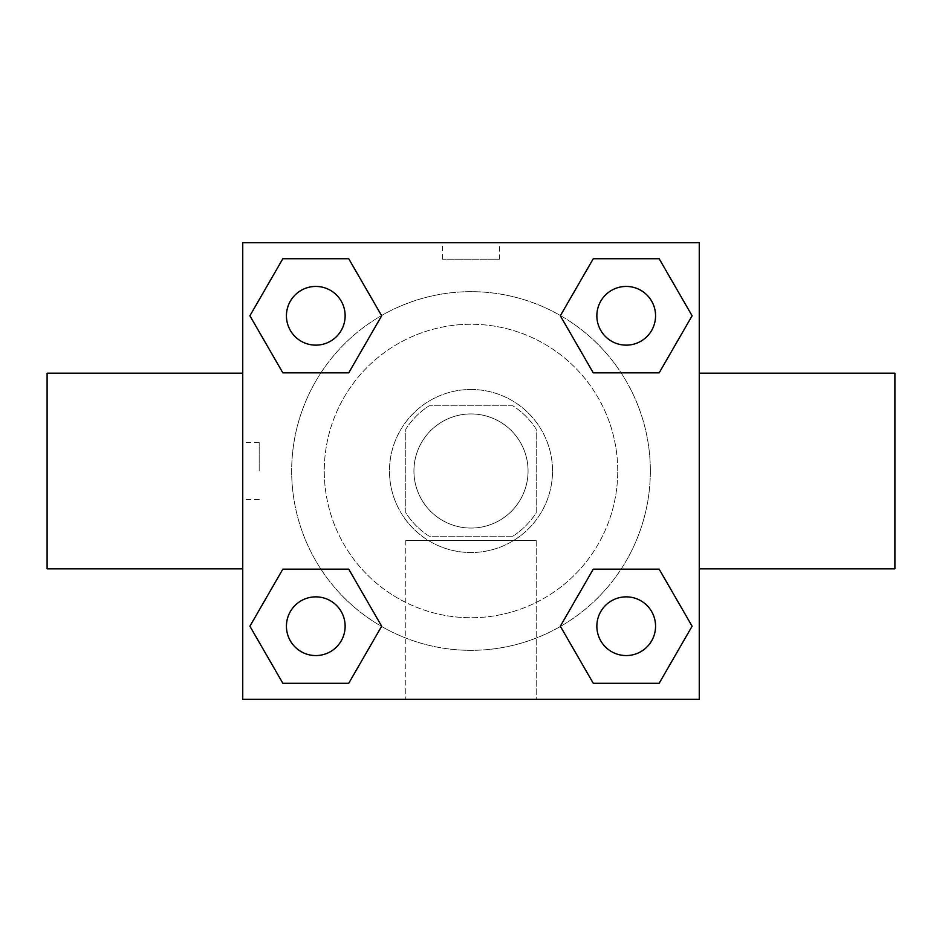 <?xml version="1.0" encoding="UTF-8"?>
<svg xmlns="http://www.w3.org/2000/svg" width="942" height="942" viewBox="0 0 942 942"><rect width="100%" height="100%" fill="white"/><g stroke="black" fill="none" stroke-linecap="round" stroke-linejoin="round"><path stroke-width="0.71" stroke-dasharray="4.71 3.53" d="M528.062 471A57.062 57.062 0 0 0 442.469 421.58A57.062 57.062 0 0 0 442.469 520.42A57.062 57.062 0 0 0 528.062 471A57.062 57.062 0 0 0 442.469 421.58A57.062 57.062 0 0 0 442.469 520.42A57.062 57.062 0 0 0 528.062 471M512.825 536.21L429.175 536.21A77.48 77.48 0 0 1 405.79 512.825L405.79 429.175A77.48 77.48 0 0 1 429.175 405.79L512.825 405.79A77.48 77.48 0 0 1 536.21 429.175L536.21 512.825A77.48 77.48 0 0 1 512.825 536.21L429.175 536.21A77.48 77.48 0 0 1 405.79 512.825L405.79 429.175A77.48 77.48 0 0 1 429.175 405.79L512.825 405.79A77.48 77.48 0 0 1 536.21 429.175L536.21 512.825A77.48 77.48 0 0 1 512.825 536.21M471 389.482A81.518 81.518 0 0 1 541.603 511.765A81.518 81.518 0 0 1 400.397 511.765A81.518 81.518 0 0 1 471 389.482A81.518 81.518 0 0 0 389.482 471A81.518 81.518 0 0 0 471 552.518A81.518 81.518 0 0 0 552.518 471A81.518 81.518 0 0 0 471 389.482M617.74 471A146.74 146.74 0 0 0 397.63 343.924A146.74 146.74 0 0 0 397.63 598.076A146.74 146.74 0 0 0 617.74 471A146.74 146.74 0 0 0 397.63 343.924A146.74 146.74 0 0 0 397.63 598.076A146.74 146.74 0 0 0 617.74 471M320.904 372.855L282.847 372.855L320.904 372.855L282.847 372.855L249.901 315.782L282.847 258.72L348.728 258.72L381.675 315.782L348.728 372.855M348.728 569.145L381.675 626.218L348.728 569.145L381.675 626.218L348.728 569.145L381.675 626.218L348.728 683.28L282.847 683.28L249.901 626.218L282.847 569.145L320.904 569.145M242.742 699.258L242.742 242.742L699.258 242.742L699.258 699.258L242.742 699.258L242.742 242.742L699.258 242.742L699.258 699.258L242.742 699.258L242.742 242.742L699.258 242.742L699.258 699.258L242.742 699.258M593.272 372.855L560.325 315.782L593.272 372.855L560.325 315.782L593.272 372.855L560.325 315.782L593.272 258.72L659.153 258.72L692.099 315.782L659.153 372.855L621.096 372.855M621.096 569.145L659.153 569.145L621.096 569.145L659.153 569.145L692.099 626.218L659.153 683.28L593.272 683.28L560.325 626.218L593.272 569.145M499.531 242.777L442.469 242.777L499.531 242.742L442.469 242.742L499.531 242.742L442.469 242.742L499.531 242.742L499.531 259.18L442.469 259.18L499.531 259.18M650.345 471A179.345 179.345 0 0 0 381.333 315.688A179.345 179.345 0 0 0 381.333 626.312A179.345 179.345 0 0 0 650.345 471A179.345 179.345 0 0 0 381.333 315.688A179.345 179.345 0 0 0 381.333 626.312A179.345 179.345 0 0 0 650.345 471M345.137 626.218A29.343 29.343 0 0 0 301.11 600.796A29.343 29.343 0 0 0 301.11 651.628A29.343 29.343 0 0 0 345.137 626.218A29.343 29.343 0 0 0 301.11 600.796A29.343 29.343 0 0 0 301.11 651.628A29.343 29.343 0 0 0 345.137 626.218A29.343 29.343 0 0 0 301.11 600.796A29.343 29.343 0 0 0 301.11 651.628A29.343 29.343 0 0 0 345.137 626.218A29.343 29.343 0 0 0 301.11 600.796A29.343 29.343 0 0 0 301.11 651.628A29.343 29.343 0 0 0 345.137 626.218A29.343 29.343 0 0 0 301.11 600.796A29.343 29.343 0 0 0 301.11 651.628A29.343 29.343 0 0 0 345.137 626.218M345.137 315.782A29.343 29.343 0 0 0 301.11 290.371A29.343 29.343 0 0 0 301.11 341.204A29.343 29.343 0 0 0 345.137 315.782A29.343 29.343 0 0 0 301.11 290.371A29.343 29.343 0 0 0 301.11 341.204A29.343 29.343 0 0 0 345.137 315.782A29.343 29.343 0 0 0 301.11 290.371A29.343 29.343 0 0 0 301.11 341.204A29.343 29.343 0 0 0 345.137 315.782A29.343 29.343 0 0 0 301.11 290.371A29.343 29.343 0 0 0 301.11 341.204A29.343 29.343 0 0 0 345.137 315.782A29.343 29.343 0 0 0 301.11 290.371A29.343 29.343 0 0 0 301.11 341.204A29.343 29.343 0 0 0 345.137 315.782M655.561 315.782A29.343 29.343 0 0 0 611.535 290.371A29.343 29.343 0 0 0 611.535 341.204A29.343 29.343 0 0 0 655.561 315.782A29.343 29.343 0 0 0 611.535 290.371A29.343 29.343 0 0 0 611.535 341.204A29.343 29.343 0 0 0 655.561 315.782A29.343 29.343 0 0 0 611.535 290.371A29.343 29.343 0 0 0 611.535 341.204A29.343 29.343 0 0 0 655.561 315.782A29.343 29.343 0 0 0 611.535 290.371A29.343 29.343 0 0 0 611.535 341.204A29.343 29.343 0 0 0 655.561 315.782A29.343 29.343 0 0 0 611.535 290.371A29.343 29.343 0 0 0 611.535 341.204A29.343 29.343 0 0 0 655.561 315.782M596.863 626.218A29.343 29.343 0 0 1 640.89 600.796A29.343 29.343 0 0 1 640.89 651.628A29.343 29.343 0 0 1 596.863 626.218A29.343 29.343 0 0 1 640.89 600.796A29.343 29.343 0 0 1 640.89 651.628A29.343 29.343 0 0 1 596.863 626.218M536.21 699.258L405.79 699.258L536.21 699.258L405.79 699.258L536.21 699.258L536.21 540.39L405.79 540.39L536.21 540.39L405.79 540.39L536.21 540.39L536.21 699.258M242.742 471L242.742 373.173L242.742 471M699.258 471L699.258 373.173L699.258 471M894.9 373.173L894.9 568.827M47.1 568.827L47.1 373.173M282.847 683.28L249.901 626.218L282.847 569.145L249.901 626.218L282.847 569.145L249.901 626.218L282.847 683.28L249.901 626.218L282.847 683.28L348.728 683.28L282.847 683.28M381.675 626.218L348.728 683.28L381.675 626.218M560.325 315.782L593.272 258.72L659.153 258.72L692.099 315.782L659.153 372.855L692.099 315.782L659.153 372.855L692.099 315.782L659.153 258.72L692.099 315.782L659.153 258.72L593.272 258.72L560.325 315.782M282.847 372.855L249.901 315.782L282.847 258.72L348.728 258.72L381.675 315.782L348.728 258.72L381.675 315.782L348.728 258.72L282.847 258.72L249.901 315.782L282.847 258.72L249.901 315.782L282.847 372.855M593.272 683.28L560.325 626.218L593.272 683.28L560.325 626.218L593.272 683.28L659.153 683.28L593.272 683.28M659.153 569.145L692.099 626.218L659.153 683.28L692.099 626.218L659.153 683.28L692.099 626.218L659.153 569.145M699.223 471L699.223 442.469L699.223 471M259.18 471L259.18 442.469L259.18 471M655.561 626.218A29.343 29.343 0 0 0 611.535 600.796A29.343 29.343 0 0 0 611.535 651.628A29.343 29.343 0 0 0 655.561 626.218A29.343 29.343 0 0 0 611.535 600.796A29.343 29.343 0 0 0 611.535 651.628A29.343 29.343 0 0 0 655.561 626.218A29.343 29.343 0 0 0 611.535 600.796A29.343 29.343 0 0 0 611.535 651.628A29.343 29.343 0 0 0 655.561 626.218M405.79 540.39L405.79 699.258L405.79 540.39M442.469 259.18L442.469 242.777M259.18 442.469L242.742 442.469M259.18 499.531L242.742 499.531"/><path stroke-width="1.41" d="M348.728 372.855L282.847 372.855L249.901 315.782L282.847 258.72L348.728 258.72L381.675 315.782L348.728 372.855L282.847 372.855L320.904 372.855M320.904 569.145L348.728 569.145L381.675 626.218L348.728 683.28L282.847 683.28L249.901 626.218L282.847 569.145L348.728 569.145M621.096 372.855L593.272 372.855L560.325 315.782L593.272 258.72L659.153 258.72L692.099 315.782L659.153 372.855L593.272 372.855M593.272 569.145L659.153 569.145L692.099 626.218L659.153 683.28L593.272 683.28L560.325 626.218L593.272 569.145L659.153 569.145L621.096 569.145M699.258 568.827L894.9 568.827L894.9 373.173L699.258 373.173M242.742 373.173L47.1 373.173L47.1 568.827L242.742 568.827M242.742 242.742L699.258 242.742L699.258 699.258L242.742 699.258L242.742 242.742M659.153 683.28L593.272 683.28L659.153 683.28M655.561 626.218A29.343 29.343 0 0 0 611.535 600.796A29.343 29.343 0 0 0 611.535 651.628A29.343 29.343 0 0 0 655.561 626.218M348.728 683.28L282.847 683.28L348.728 683.28M345.137 626.218A29.343 29.343 0 0 0 301.11 600.796A29.343 29.343 0 0 0 301.11 651.628A29.343 29.343 0 0 0 345.137 626.218M593.272 258.72L659.153 258.72L593.272 258.72M655.561 315.782A29.343 29.343 0 0 0 611.535 290.371A29.343 29.343 0 0 0 611.535 341.204A29.343 29.343 0 0 0 655.561 315.782M282.847 258.72L348.728 258.72L282.847 258.72M345.137 315.782A29.343 29.343 0 0 0 301.11 290.371A29.343 29.343 0 0 0 301.11 341.204A29.343 29.343 0 0 0 345.137 315.782"/></g></svg>
